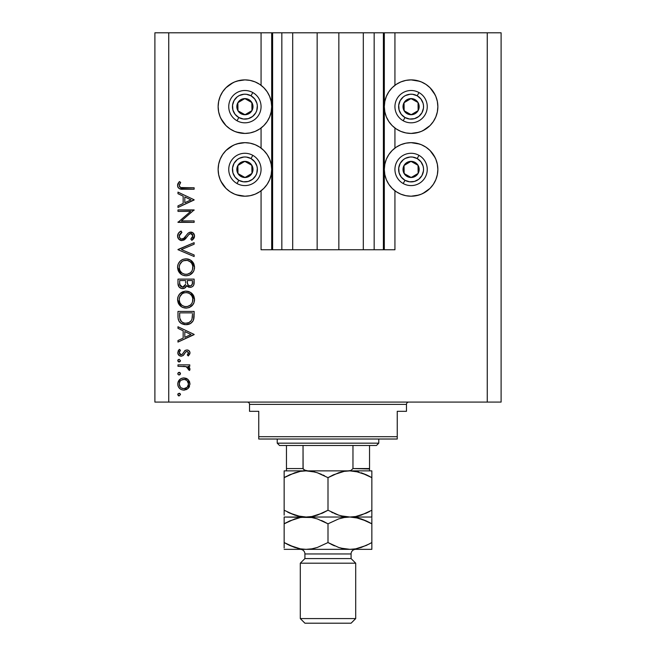 <?xml version="1.0" encoding="UTF-8"?>
<svg xmlns="http://www.w3.org/2000/svg" width="656" height="656" viewBox="0 0 656 656"><rect width="100%" height="100%" fill="white"/><g stroke="black" fill="none" stroke-linecap="round" stroke-linejoin="round"><path stroke-width="0.98" d="M272.535 249.756L261.063 249.756L261.063 190.789L261.063 249.756L271.682 249.756L271.682 32.8L261.063 32.8L261.063 85.305L261.063 32.8L168.748 32.8L168.748 402.087L487.252 402.087L487.252 32.8L384.318 32.8L384.318 249.756L383.391 249.756L383.391 32.8L338.849 32.8L338.849 249.756L317.151 249.756L317.151 32.8L272.609 32.8L272.609 249.756L271.682 249.756L271.682 32.8L272.609 32.8L272.609 249.756L281.842 249.756L281.842 32.8L281.842 249.756L292.691 249.756L292.691 32.8L292.691 249.756L317.151 249.756L317.151 32.8L338.849 32.8L338.849 249.756L363.309 249.756L363.309 32.8L363.309 249.756L374.158 249.756L374.158 32.8L374.158 249.756L383.391 249.756L272.609 249.756M261.063 148.084L261.063 128.01L261.063 148.084M272.535 32.8L168.748 32.8L168.748 402.087L154.898 402.087L501.102 402.087L487.252 402.087L487.252 32.8L501.102 32.8L501.102 402.087L501.102 32.8L394.937 32.8L394.937 85.305L394.937 32.8L383.391 32.8L383.391 249.756M383.465 32.8L384.318 32.8L384.318 249.756L394.937 249.756L394.937 190.789L394.937 249.756L383.465 249.756M394.937 148.084L394.937 128.01L394.937 148.084M383.391 32.8L272.609 32.8M418.864 132.282L411.091 133.43A26.773 26.773 0 0 1 384.318 106.657A26.773 26.773 0 0 1 411.091 79.884L419.692 81.303M418.864 195.062L411.091 196.21A26.773 26.773 0 0 1 384.318 169.437A26.773 26.773 0 0 1 411.091 142.664A26.773 26.773 0 0 1 437.864 169.437A26.773 26.773 0 0 1 411.091 196.21L405.867 195.693L400.841 194.176L396.216 191.7L392.157 188.37L388.828 184.311L386.351 179.678L384.834 174.66L384.318 169.437L384.834 164.213L386.351 159.195L388.828 154.562L392.157 150.503L396.216 147.174L400.841 144.705L405.867 143.18L411.091 142.664L419.692 144.082M237.136 81.041L244.909 79.884A26.773 26.773 0 0 1 271.682 106.657A26.773 26.773 0 0 1 244.909 133.43A26.773 26.773 0 0 1 218.136 106.657A26.773 26.773 0 0 1 244.909 79.884L250.133 80.401L255.159 81.926L259.784 84.394L263.843 87.724L267.172 91.783L269.649 96.416L271.166 101.434L271.682 106.657L271.166 111.881L269.649 116.907L267.172 121.532L263.843 125.591L259.784 128.92L255.159 131.397L250.133 132.914L244.909 133.43L236.308 132.012M237.136 143.82L244.909 142.664A26.773 26.773 0 0 1 271.682 169.437A26.773 26.773 0 0 1 244.909 196.21L236.308 194.791M177.973 211.38L190.666 211.38L177.973 211.38L177.973 209.928L194.135 209.928L181.417 220.908L194.135 220.908L194.135 222.359L177.973 222.359L190.666 211.38L177.973 222.359L194.135 222.359L194.135 220.908L181.417 220.908L194.135 209.928L177.973 209.928L177.973 211.38L177.973 209.928L194.135 210.232M181.933 240.588L178.809 239.178L177.579 236.406L178.58 233.003L181.097 231.06L181.909 232.421L180.08 233.848L179.219 235.971L179.941 238.136L181.269 239.038L183.762 238.382L187.993 233.282L189.789 232.224L192.93 232.765L194.529 235.693L194.094 237.997L191.814 240.375L190.822 239.063L192.733 236.873L192.774 235.045L191.691 233.733L190.248 233.618L188.756 234.61L184.967 239.317L181.933 240.588L187.149 236.775L188.756 234.61L190.847 233.544L192.889 235.914L190.822 239.063L191.814 240.375L194.545 236.07C194.397 233.667 193.135 232.347 190.773 232.093L188.313 232.995L183.541 238.554L181.958 239.137C180.195 238.858 179.285 237.8 179.219 235.971L181.909 232.421L181.097 231.06C178.932 232.035 177.751 233.667 177.563 235.971C177.768 238.718 179.227 240.252 181.933 240.588L181.491 240.563M194.135 254.979L194.135 256.537L177.973 249.698L194.135 242.654L194.135 244.212L181.4 249.592L194.135 254.979L194.135 256.537L177.973 249.698L194.135 256.537L194.135 254.979L181.4 249.592L194.135 244.212L194.135 242.654L177.973 249.493L194.135 242.654L194.135 244.212M177.563 267.328L178.161 264.065L179.998 261.309L182.729 259.44L185.984 258.808L189.24 259.423L192.028 261.219L193.897 263.95L194.545 267.197L193.963 270.502L192.126 273.298L189.354 275.184L186.058 275.799L182.794 275.192L180.039 273.339L178.178 270.592L177.563 267.328C178.038 272.519 180.867 275.34 186.058 275.799C191.306 275.323 194.135 272.461 194.545 267.197C194.02 262.047 191.167 259.251 185.984 258.808C180.81 259.309 178.006 262.146 177.563 267.328L181.277 274.364M177.563 299.644L178.161 296.381L179.998 293.626L182.729 291.748L185.566 291.133L189.24 291.74L192.028 293.527L193.897 296.266L194.537 299.095L193.963 302.81L192.126 305.614L189.354 307.492L186.484 308.099L182.794 307.5L180.039 305.655L178.178 302.908L177.563 299.644C178.038 304.827 180.867 307.648 186.058 308.107C191.306 307.639 194.135 304.769 194.545 299.513C194.02 294.355 191.167 291.559 185.984 291.125C180.81 291.617 178.006 294.462 177.563 299.644L181.277 306.68M177.973 328.336L177.973 326.754L194.135 334.412L177.973 342.079L177.973 340.505L183.155 338.111L183.155 330.788L177.973 328.336L177.973 326.754L177.973 328.336L183.155 330.788L183.155 338.111L177.973 340.505L177.973 342.079L194.135 334.626L177.973 342.079L177.973 340.505M177.768 394.584L179.113 393.239L180.466 394.584L179.113 395.937L177.768 394.584L179.113 395.937L180.466 394.584L179.113 393.239L177.768 394.584M250.994 143.361L255.012 144.64M255.159 144.705L259.784 147.174L263.843 150.503L267.172 154.562L269.649 159.195L271.166 164.213L271.682 169.437L271.166 174.66L269.649 179.678L267.172 184.311L263.843 188.37L259.784 191.7L255.159 194.176L250.133 195.693L244.909 196.21A26.773 26.773 0 0 1 218.136 169.437A26.773 26.773 0 0 1 244.909 142.664L250.133 143.18L255.159 144.705L259.784 147.174M254.339 194.496L250.133 195.693M239.686 195.693L234.668 194.176L230.035 191.7L225.976 188.37L220.9 181.277M225.976 188.37L222.646 184.311L220.178 179.678L218.653 174.66L218.136 169.437L218.653 164.213L220.178 159.195L222.646 154.562L225.976 150.503L233.069 145.427M250.994 80.581L255.012 81.861M254.339 131.717L250.133 132.914M239.686 132.914L234.668 131.397L230.035 128.92L225.976 125.591L220.9 118.498M225.976 125.591L222.646 121.532L220.178 116.907L218.653 111.881L218.136 106.657L218.653 101.434L220.178 96.416L222.646 91.783L225.976 87.724L233.069 82.648M405.006 195.513L400.988 194.233M401.661 144.377L405.867 143.18M416.314 143.18L421.332 144.705L425.965 147.174L430.024 150.503L435.1 157.596M430.024 150.503L433.354 154.562L435.822 159.195L437.347 164.213L437.864 169.437L437.347 174.66L435.822 179.678L433.354 184.311L430.024 188.37L422.931 193.446M405.006 132.733L400.988 131.454M400.841 131.397L396.216 128.92L392.157 125.591L388.828 121.532L386.351 116.907L384.834 111.881L384.318 106.657L384.834 101.434L386.351 96.416L388.828 91.783L392.157 87.724L396.216 84.394L400.841 81.926L405.867 80.401L411.091 79.884A26.773 26.773 0 0 1 437.864 106.657A26.773 26.773 0 0 1 411.091 133.43L405.867 132.914L400.841 131.397L396.216 128.92M401.661 81.598L405.867 80.401M416.314 80.401L421.332 81.926L425.965 84.394L430.024 87.724L435.1 94.817M430.024 87.724L433.354 91.783L435.822 96.416L437.347 101.434L437.864 106.657L437.347 111.881L435.822 116.907L433.354 121.532L430.024 125.591L422.931 130.667M183.844 377.913L186.099 378.315L188.034 379.529L189.51 381.562L189.994 384.031L188.493 388.073L186.632 389.5L183.844 390.131L181.507 389.68L179.523 388.36L178.186 386.376L177.768 384.031L178.186 381.677L179.514 379.693L181.499 378.364L183.844 377.913C180.105 378.258 178.079 380.3 177.768 384.031C178.079 387.753 180.113 389.795 183.844 390.131L188.042 388.516L189.994 384.031L188.034 379.529L183.852 377.913M177.768 373.666L178.366 372.551L179.637 372.419L180.441 373.403L180.072 374.617L178.85 374.986L177.866 374.182L179.113 375.011L180.466 373.666L179.113 372.321L177.768 373.666L179.113 372.321M177.973 366.31L177.973 364.867L177.973 366.31L177.973 364.867L189.781 364.867L189.781 366.31L188.042 366.31L189.838 368.303L189.584 370.46L188.329 369.664L188.01 367.663L186.443 366.704L177.973 366.31L185.992 366.573L189.584 370.46L189.994 369.197L188.042 366.31L189.781 366.31L189.781 364.867L177.973 364.867L189.781 364.867L189.781 366.31M179.113 359.275L177.768 360.62L179.113 359.275L180.466 360.62L179.629 361.866L178.161 361.571L177.768 360.62L179.113 361.964L180.466 360.62L179.113 359.275L180.466 360.62L179.113 361.964M189.994 352.936C189.814 351.067 188.78 350.066 186.894 349.951L188.682 350.46L189.937 352.338L189.846 353.814L188.313 355.954L187.296 354.97L188.51 352.633L187.255 351.427L185.779 351.887L183.516 355.167L181.663 356.134L179.26 355.593L177.825 353.379L178.186 350.837L179.367 349.328L180.466 350.288L179.318 351.952L179.35 353.395L181.122 354.716L182.442 354.125L184.812 350.689L186.894 349.951L185.074 350.493L182.245 354.314L181.122 354.716L179.219 352.633L180.466 350.288L179.367 349.328L177.768 352.707C177.932 354.822 179.072 355.97 181.179 356.167L183.008 355.618L185.878 351.805L186.952 351.403L188.543 352.936L187.296 354.97L188.313 355.954L189.994 352.936L188.313 355.954L187.526 354.773M177.973 316.43C178.022 321.629 180.646 324.376 185.853 324.679L181.204 323.441L178.94 321.153L178.055 318.053L177.973 311.42L194.135 311.42L194.037 317.274L193.053 320.923L190.519 323.498L185.853 324.679C189.51 324.712 192.077 323.088 193.553 319.816L194.135 311.42L177.973 311.42L177.973 316.43L177.973 311.42L194.135 311.42L194.135 314.691M177.989 283.966L177.973 279.112L177.973 283.482L177.973 279.112L194.135 279.112L193.75 284.999L192.692 286.483L191.044 287.295L188.625 287.139L186.689 285.532L184.574 288.173L181.605 288.542L179.162 287.074L177.973 283.482C178.047 286.549 179.58 288.271 182.565 288.64C184.639 288.55 186.017 287.508 186.689 285.532L190.133 287.394C192.979 286.975 194.315 285.262 194.135 282.26L194.135 279.112L177.973 279.112L194.135 279.112L194.135 282.26M177.973 193.7L177.973 192.118L194.135 199.777L177.973 207.444L177.973 205.869L183.155 203.475L183.155 196.152L177.973 193.7L177.973 192.118L177.973 193.7L183.155 196.152L183.155 203.475L177.973 205.869L177.973 207.444L194.135 199.99L177.973 207.444L177.973 205.869M179.908 183.59L179.244 185.861L180.72 187.542L194.135 187.764L194.135 189.215L179.375 188.69L177.997 187.337L177.563 185.451L178.104 183.319L179.424 181.548L180.671 182.409L179.219 185.525L180.671 182.409L179.424 181.548L177.563 185.451C178.104 188.403 179.99 189.658 183.221 189.215L194.135 189.215L194.135 187.764L183.385 187.764C181.195 188.149 179.81 187.403 179.219 185.525L179.629 186.763M154.898 402.087L154.898 32.8L154.898 402.087M168.748 32.8L154.898 32.8L168.748 32.8M234.668 194.176L230.035 191.7M220.178 179.678L218.653 174.66M218.653 164.213L220.178 159.195L222.646 154.562L225.976 150.503M230.035 147.174L234.668 144.705L239.686 143.18M259.784 191.7L255.159 194.176M234.668 131.397L230.035 128.92M220.178 116.907L218.653 111.881M218.653 101.434L220.178 96.416L222.646 91.783L225.976 87.724M230.035 84.394L234.668 81.926L239.686 80.401M255.159 81.926L259.784 84.394M259.784 128.92L255.159 131.397M421.332 144.705L425.965 147.174M435.822 159.195L437.347 164.213M437.347 174.66L435.822 179.678L433.354 184.311L430.024 188.37M425.965 191.7L421.332 194.176L416.314 195.693M400.841 194.176L396.216 191.7M396.216 147.174L400.841 144.705M421.332 81.926L425.965 84.394M435.822 96.416L437.347 101.434M437.347 111.881L435.822 116.907L433.354 121.532L430.024 125.591M425.965 128.92L421.332 131.397L416.314 132.914M396.216 84.394L400.841 81.926M179.637 393.338L180.056 393.616M180.08 393.649L180.433 394.313M180.466 394.584L179.113 395.937M178.104 395.478L178.604 395.839M178.596 395.83L178.17 395.543M177.801 394.305L178.161 393.641M189.51 386.482L189.01 387.401M188.493 388.065L188.042 388.516M184.426 390.107L183.844 390.131M180.441 389.106L178.744 387.434M178.416 386.876L178.194 386.384M177.989 385.777L177.866 385.228M177.768 384.031L177.792 383.424M177.866 382.85L180.252 379.07M186.132 378.332L187.099 378.815M187.591 379.16L188.034 379.529M179.965 381.423L179.219 384.022L180.375 387.155M186.812 380.414L184.295 379.381L181.236 380.144M187.19 387.278L188.543 384.022C188.256 386.868 186.689 388.418 183.836 388.68L187.132 387.335M185.632 388.344L186.812 387.63M184.754 388.598L185.197 388.5M179.965 386.622L181.245 387.909L183.836 388.68C180.999 388.426 179.457 386.868 179.219 384.022C179.457 381.177 180.999 379.627 183.836 379.365C186.689 379.627 188.256 381.177 188.543 384.022L187.149 380.726M179.4 372.346L179.867 372.542M180.244 372.928L180.433 373.387M180.466 373.666L179.113 375.011M189.609 367.811L188.78 366.852M189.748 370.164L189.994 369.197L189.584 370.46L188.329 369.664L188.518 368.688M187.813 367.467L187.378 367.139M187.673 367.344L186.878 366.876M186.845 366.86L185.746 366.515M184.992 366.417L183.377 366.327M183.172 366.327L183.975 366.351M178.85 361.94L178.17 361.571M178.596 361.866L178.104 361.505M177.801 360.341L178.17 359.66M180.072 361.571L180.367 361.136M188.149 354.068L188.428 353.535M188.534 353.092L188.51 352.633M187.255 351.427L185.689 351.977M186.952 351.403L185.878 351.805M184.311 354.101L183.942 354.634M183.721 354.921L183.27 355.404M181.499 356.151L180.843 356.151M180.744 356.142L179.875 355.921M179.252 355.585L178.752 355.167M178.735 355.15L178.178 354.396M179.367 349.328L180.466 350.288M179.244 352.288L179.334 353.363M179.785 354.109L180.359 354.543M180.925 354.699L181.425 354.691M181.122 354.716L182.425 354.142M181.999 354.486L182.926 353.469M183.188 353.026L183.459 352.526M185.074 350.493L185.492 350.247M188.075 350.148L189.297 350.993M189.486 351.239L189.764 351.747M194.135 334.412L177.973 326.754L194.135 334.412M190.986 334.503L184.812 337.348L184.812 331.575L190.986 334.503L184.812 331.575L184.812 337.348L190.986 334.503M194.11 315.979L193.93 318.209M193.864 318.578L193.741 319.177M193.044 320.923L192.454 321.817M191.101 323.113L188.756 324.277M187.632 324.54L187.075 324.613M185.041 324.646L184.246 324.556M181.917 323.834L181.204 323.441M181.187 323.433L180.539 322.973M179.924 322.44L179.465 321.924M178.325 319.628L178.219 319.169M178.055 318.053L177.997 317.258M192.479 314.011L192.019 318.972L192.479 314.011M191.855 319.456L192.019 318.972C190.97 321.801 188.912 323.219 185.853 323.228L188.944 322.588M190.478 321.547L188.805 322.654L191.142 320.784M179.81 318.226L181.532 321.702L183.992 323.014L185.853 323.228C183.016 323.236 181.081 321.94 180.047 319.349L180.375 320.161M179.703 317.053L179.637 312.871L192.479 312.871L179.637 312.871L179.777 317.955M187.009 323.154L187.854 322.982M191.831 319.529L192.101 318.668M180.892 321.005L181.474 321.653M183.024 322.686L184.393 323.105M186.411 291.133L190.707 292.494M190.724 292.502L194.545 299.513M193.963 302.81L193.61 303.58M193.594 303.605L193.217 304.261M193.159 304.351L189.354 307.492M189.289 307.516L188.698 307.73M186.484 308.099L185.64 308.099M184.41 307.967L182.04 307.147M178.76 295.192L179.982 293.642M180.015 293.601L185.156 291.157M193.897 296.266L193.102 294.806M188.338 291.436L187.641 291.272M177.891 297.168L177.702 297.98M177.596 298.808L177.571 299.226M178.588 303.769L180.039 305.655M180.654 306.213L181.335 306.721M194.406 301.194L194.512 300.358M181.745 305.155L179.982 302.9L181.712 305.122L183.901 306.327M179.334 298.209L179.219 299.587C179.547 295.356 181.802 293.019 185.992 292.576C190.215 292.994 192.511 295.331 192.889 299.587L192.889 299.587C192.552 303.859 190.273 306.213 186.066 306.655C181.81 306.237 179.531 303.884 179.219 299.587L179.793 302.482M180.466 295.495L179.695 296.93L182.171 293.765L180.466 295.495L179.367 298.037M188.641 293.084L185.992 292.576L183.418 293.068M192.552 301.768L192.757 298.226L191.741 295.708L189.855 293.749L190.863 294.593M192.126 302.834L192.766 300.948M182.171 305.475L184.697 306.532L187.452 306.524M188.026 306.385L190.453 305.048L191.765 303.474M190.871 304.646L191.38 304.04M180.351 303.556L181.712 305.122M183.344 293.101L182.163 293.773L183.983 292.863L186.673 292.601M192.757 298.226L192.577 297.496M192.364 296.914L192.134 296.405M191.741 295.708L191.454 295.29M190.511 294.257L188.657 293.093M194.061 283.646L193.996 284.089M193.75 284.991L193.028 286.172M188.141 286.926L186.985 285.95M186.419 286.188L186.107 286.77M183.926 288.435L183.254 288.591M182.04 288.615L181.63 288.55M181.597 288.542L180.785 288.287M179.441 287.377L180.097 287.91M179.424 287.361L178.834 286.647M178.612 286.287L178.243 285.401M184.574 288.173L185.164 287.804M185.607 283.039L185.64 281.522M181.122 286.746L180.113 285.622L181.122 286.746L183.065 287.148M179.76 284.532L182.565 287.189C180.326 286.623 179.35 285.106 179.637 282.629L180.113 285.622M187.345 282.793L188.149 285.048L190.101 285.942C187.944 285.409 187.009 283.941 187.296 281.539L187.296 280.563L192.479 280.563L192.479 282.531C192.643 284.458 191.855 285.598 190.101 285.942L190.986 285.786M190.683 285.885L192.257 284.278L192.479 280.563L187.296 280.563L187.427 283.425M192.265 284.269L192.479 282.531M185.09 285.549L185.451 284.548L182.565 287.189L183.86 286.861M184.484 286.385L185.517 284.171M179.637 282.629L179.637 280.563L185.64 280.563L179.637 280.563L179.711 284.155M187.296 281.539L187.337 282.646M186.411 258.817L190.707 260.178M190.724 260.186L194.545 267.205M193.963 270.493L193.61 271.264M193.594 271.297L193.217 271.953M193.159 272.043L189.354 275.184M189.289 275.208L188.698 275.413M186.484 275.782L185.64 275.782M184.41 275.651L182.04 274.831M178.76 262.876L179.982 261.326M180.015 261.285L181.876 259.858M182.286 259.637L183.303 259.227M193.897 263.95L193.102 262.49M188.338 259.12L187.641 258.964M177.891 264.86L177.702 265.672M177.596 266.5L177.571 266.91M178.588 271.453L180.039 273.339M180.654 273.905L181.335 274.405M194.406 268.878L194.512 268.042M181.745 272.839L179.982 270.584L181.712 272.814L183.901 274.019M179.334 265.901L179.219 267.271C179.547 263.04 181.802 260.703 185.992 260.26C190.215 260.678 192.511 263.015 192.889 267.271L192.889 267.271C192.552 271.543 190.273 273.905 186.066 274.347C181.81 273.929 179.531 271.568 179.219 267.271L179.793 270.174M180.466 263.187L179.695 264.614L182.171 261.449L180.466 263.187L179.367 265.729M190.511 261.949L187.354 260.383L183.418 260.752M192.552 269.46L192.757 265.91L191.741 263.392L189.855 261.432L190.863 262.285M192.126 270.518L192.766 268.632M182.171 273.158L184.697 274.224L187.452 274.216M188.026 274.077L190.453 272.732L191.765 271.166M190.871 272.33L191.38 271.732M180.351 271.248L181.712 272.814M183.344 260.785L182.163 261.457L183.983 260.547L186.673 260.293M192.757 265.91L192.577 265.188M192.364 264.606L192.134 264.097M191.741 263.392L191.454 262.982M177.579 235.57L177.579 236.406M178.038 233.864L178.899 232.634M179.941 231.757L180.384 231.461M180.744 231.248L181.909 232.421L180.933 233.06M180.548 233.38L179.449 234.832M179.277 235.389L179.26 236.545M179.629 237.652L179.941 238.136M180.064 238.284L180.621 238.751M181.958 239.137L182.704 239.005M182.868 238.948L183.975 238.202M184.369 237.808L184.926 237.193M184.935 237.185L183.77 238.374M185.55 236.422L186.115 235.643M191.158 232.109L192.257 232.38M192.282 232.396L193.397 233.159M193.504 233.265L193.955 233.88M194.496 236.759L194.102 237.98M193.741 238.579L193.2 239.21M192.848 239.547L192.347 239.973M191.814 240.375L190.822 239.063L191.199 238.768M191.929 238.095L192.733 236.882M192.848 236.398L192.356 234.274M192.2 234.102L191.7 233.733M191.281 233.585L190.543 233.561M190.248 233.618L189.822 233.774M189.682 233.848L189.264 234.135M189.19 234.192L187.936 235.684M186.115 238.12L185.459 238.841M184.623 239.596L183.565 240.227M181.056 240.498L180.63 240.383M180.515 240.342L179.359 239.686M177.645 236.89L177.866 237.702M187.149 234.258L186.624 234.946M181.622 239.112L180.687 238.784M194.135 220.908L194.135 222.359L177.973 222.023M194.135 199.777L177.973 192.118L194.135 199.777M190.986 199.867L184.812 202.712L184.812 196.939L190.986 199.867L184.812 196.939L184.812 202.712L190.986 199.867M194.135 187.764L194.135 189.215L183.221 189.215M180.302 189.002L181.269 189.141M179.367 188.682L178.211 187.673M178.006 187.337L177.661 186.419M177.587 185.935L177.563 185.451M177.596 184.877L177.702 184.361M177.907 183.729L178.104 183.319M179.424 181.548L180.671 182.409M180.662 182.417L180.006 183.418M179.359 184.73L179.219 185.525M179.646 186.788L180.072 187.206M180.138 187.255L180.63 187.509M180.72 187.542L182.04 187.731M177.874 183.828L177.702 184.352M179.301 383.112L179.301 384.933M182.926 388.598L184.295 388.664M188.19 385.818L188.452 383.112M183.836 379.365L182.926 379.447M181.253 380.144L180.539 380.71M179.637 314.724L179.646 315.889M184.918 323.178L186.361 323.219M192.274 317.75L192.397 316.504M192.462 315.257L192.47 314.634M179.703 302.268L180.31 303.498M185.377 306.631L186.747 306.631M187.427 306.532L190.453 305.04M192.889 299.587L192.856 298.898M189.855 293.749L189.272 293.388M179.695 296.93L179.219 299.587M183.09 287.139L183.598 286.992M179.703 269.96L180.31 271.19M185.377 274.315L186.747 274.315M187.427 274.216L190.453 272.732M192.889 267.271L192.856 266.59M189.855 261.432L189.272 261.072M179.695 264.614L179.219 267.271M243.253 113.75L245.016 114.734A8.077 8.077 0 0 1 240.965 113.701L241.49 112.758L243.253 113.75L241.49 112.758L240.965 113.701L242.917 114.488L247.099 114.431L249.042 113.603L251.961 110.61L252.74 108.65L252.683 104.468L250.551 100.868L248.862 99.614L246.902 98.826L242.72 98.884L239.128 101.016L237.866 102.713L237.078 104.665L237.136 108.847L237.964 110.79L240.965 113.701A8.077 8.077 0 0 1 244.803 98.58A8.077 8.077 0 0 1 251.961 110.61L251.855 102.525L244.803 98.58L237.866 102.713L237.964 110.79L241.49 112.758L237.964 110.79L237.866 102.713L244.803 98.58L251.855 102.525L251.961 110.61A8.077 8.077 0 0 1 245.016 114.734L251.961 110.61L245.016 114.734L243.253 113.75M251.002 95.784A12.464 12.464 0 0 1 255.783 112.75A12.464 12.464 0 0 1 238.817 117.531L237.013 120.753A16.154 16.154 0 0 0 259.005 114.554A16.154 16.154 0 0 0 252.806 92.562L251.002 95.784L254.7 98.941L256.906 103.279L257.332 105.682L256.767 110.511L255.783 112.75L252.626 116.448L248.288 118.654L243.442 119.031L238.817 117.531L235.119 114.374L232.913 110.036L232.536 105.19L234.036 100.565L237.193 96.867L239.251 95.555L243.934 94.234L246.377 94.284L251.002 95.784L252.806 92.562A16.154 16.154 0 0 1 259.005 114.554A16.154 16.154 0 0 1 237.013 120.753A16.154 16.154 0 0 1 230.814 98.761A16.154 16.154 0 0 1 252.806 92.562A16.154 16.154 0 0 0 230.814 98.761A16.154 16.154 0 0 0 237.013 120.753L238.817 117.531A12.464 12.464 0 0 1 234.036 100.565A12.464 12.464 0 0 1 251.002 95.784M409.434 113.75L411.197 114.734A8.077 8.077 0 0 1 407.138 113.701L407.671 112.758L409.434 113.75L407.671 112.758L407.138 113.701L409.098 114.488L413.28 114.431L416.872 112.299L418.134 110.61L418.922 108.65L418.864 104.468L418.036 102.525L415.035 99.614L413.083 98.826L408.901 98.884L405.301 101.016L404.039 102.713L403.26 104.665L403.317 108.847L405.449 112.447L407.138 113.701A8.077 8.077 0 0 1 410.984 98.58A8.077 8.077 0 0 1 418.134 110.61L418.036 102.525L410.984 98.58L404.039 102.713L404.145 110.79L407.671 112.758L404.145 110.79L404.039 102.713L410.984 98.58L418.036 102.525L418.134 110.61A8.077 8.077 0 0 1 411.197 114.734L418.134 110.61L411.197 114.734L409.434 113.75M417.183 95.784A12.464 12.464 0 0 1 421.964 112.75A12.464 12.464 0 0 1 404.998 117.531L403.194 120.753A16.154 16.154 0 0 0 425.186 114.554A16.154 16.154 0 0 0 418.987 92.562L417.183 95.784L420.881 98.941L423.087 103.279L423.514 105.682L423.464 108.125L421.964 112.75L418.807 116.448L414.469 118.654L409.623 119.031L404.998 117.531L401.3 114.374L399.094 110.036L398.717 105.19L400.217 100.565L403.374 96.867L405.433 95.555L410.115 94.234L412.558 94.284L417.183 95.784L418.987 92.562A16.154 16.154 0 0 1 425.186 114.554A16.154 16.154 0 0 1 403.194 120.753A16.154 16.154 0 0 1 396.995 98.761A16.154 16.154 0 0 1 418.987 92.562A16.154 16.154 0 0 0 396.995 98.761A16.154 16.154 0 0 0 403.194 120.753L404.998 117.531A12.464 12.464 0 0 1 400.217 100.565A12.464 12.464 0 0 1 417.183 95.784M409.434 176.53L411.197 177.514A8.077 8.077 0 0 1 407.138 176.48L407.671 175.537L409.434 176.53L407.671 175.537L407.138 176.48L409.098 177.268L413.28 177.21L416.872 175.078L418.134 173.389L418.922 171.429L418.864 167.247L418.036 165.304L415.035 162.393L413.083 161.606L408.901 161.663L405.301 163.795L404.039 165.492L403.26 167.444L403.317 171.626L405.449 175.226L407.138 176.48A8.077 8.077 0 0 1 410.984 161.36A8.077 8.077 0 0 1 418.134 173.389L418.036 165.304L410.984 161.36L404.039 165.492L404.145 173.569L407.671 175.537L404.145 173.569L404.039 165.492L410.984 161.36L418.036 165.304L418.134 173.389A8.077 8.077 0 0 1 411.197 177.514L418.134 173.389L411.197 177.514L409.434 176.53M417.183 158.563A12.464 12.464 0 0 1 421.964 175.529A12.464 12.464 0 0 1 404.998 180.31L403.194 183.532A16.154 16.154 0 0 0 425.186 177.333A16.154 16.154 0 0 0 418.987 155.341L417.183 158.563L420.881 161.72L423.087 166.058L423.514 168.461L423.464 170.904L421.964 175.529L418.807 179.227L414.469 181.433L409.623 181.81L404.998 180.31L401.3 177.153L399.094 172.815L398.717 167.969L400.217 163.344L403.374 159.646L405.433 158.334L410.115 157.014L412.558 157.063L417.183 158.563L418.987 155.341A16.154 16.154 0 0 1 425.186 177.333A16.154 16.154 0 0 1 403.194 183.532A16.154 16.154 0 0 1 396.995 161.54A16.154 16.154 0 0 1 418.987 155.341A16.154 16.154 0 0 0 396.995 161.54A16.154 16.154 0 0 0 403.194 183.532L404.998 180.31A12.464 12.464 0 0 1 400.217 163.344A12.464 12.464 0 0 1 417.183 158.563M243.253 176.53L245.016 177.514A8.077 8.077 0 0 1 240.965 176.48L241.49 175.537L243.253 176.53L241.49 175.537L240.965 176.48L242.917 177.268L247.099 177.21L249.042 176.382L251.961 173.389L252.74 171.429L252.683 167.247L250.551 163.647L248.862 162.393L246.902 161.606L242.72 161.663L239.128 163.795L237.866 165.492L237.078 167.444L237.136 171.626L237.964 173.569L240.965 176.48A8.077 8.077 0 0 1 244.803 161.36A8.077 8.077 0 0 1 251.961 173.389L251.855 165.304L244.803 161.36L237.866 165.492L237.964 173.569L241.49 175.537L237.964 173.569L237.866 165.492L244.803 161.36L251.855 165.304L251.961 173.389A8.077 8.077 0 0 1 245.016 177.514L251.961 173.389L245.016 177.514L243.253 176.53M251.002 158.563A12.464 12.464 0 0 1 255.783 175.529A12.464 12.464 0 0 1 238.817 180.31L237.013 183.532A16.154 16.154 0 0 0 259.005 177.333A16.154 16.154 0 0 0 252.806 155.341L251.002 158.563L254.7 161.72L256.906 166.058L257.332 168.461L256.767 173.291L255.783 175.529L252.626 179.227L248.288 181.433L243.442 181.81L238.817 180.31L235.119 177.153L232.913 172.815L232.536 167.969L234.036 163.344L237.193 159.646L239.251 158.334L243.934 157.014L246.377 157.063L251.002 158.563L252.806 155.341A16.154 16.154 0 0 1 259.005 177.333A16.154 16.154 0 0 1 237.013 183.532A16.154 16.154 0 0 1 230.814 161.54A16.154 16.154 0 0 1 252.806 155.341A16.154 16.154 0 0 0 230.814 161.54A16.154 16.154 0 0 0 237.013 183.532L238.817 180.31A12.464 12.464 0 0 1 234.036 163.344A12.464 12.464 0 0 1 251.002 158.563M247.222 402.087A2.304 2.304 0 0 1 249.526 404.399L249.526 411.32L258.759 411.32L258.759 436.707L397.241 436.707L397.241 411.32L406.474 411.32L406.474 404.399A2.304 2.304 0 0 1 408.778 402.087A2.304 2.304 0 0 0 406.474 404.399L249.526 404.399A2.304 2.304 0 0 0 247.222 402.087M405.884 411.32L397.241 411.32L397.241 439.02L258.759 439.02L397.241 439.02L397.241 436.707L258.759 436.707L258.759 411.32L249.526 411.32L249.526 404.399L406.474 404.399L406.474 411.32L405.884 411.32L406.474 411.32M258.759 436.707L258.759 439.02L258.759 436.707M249.526 411.32L250.116 411.32M369.541 468.974L352.969 468.564L352.969 445.481L376.47 445.481L378.774 443.169L277.226 443.169L279.53 445.481L352.969 445.481L279.53 445.481L277.226 443.169L378.774 443.169L378.774 439.02L378.774 443.169L376.47 445.481L352.969 445.481L352.969 468.564L350.968 470.459L348.123 470.869L369.541 470.869L307.877 470.869L303.941 469.942M277.226 439.02L277.226 443.169L277.226 439.02M369.541 468.564L369.541 445.481L369.541 470.844L369.541 468.564L352.969 468.564L350.968 470.459L348.123 470.869M303.105 468.974L303.031 445.481L303.031 468.564L305.024 470.459L307.877 470.869L286.459 470.869L307.877 470.869M286.459 469.253L286.459 470.778L286.459 468.564L303.031 468.564L286.459 468.564L286.459 445.481L286.459 470.869L284.146 470.869L284.146 477.65L294.741 472.779L300.309 471.369L306.073 470.869L311.748 471.352L317.332 472.755L328 477.65L338.594 472.779L344.162 471.369L349.927 470.869L355.601 471.352L366.622 474.919L371.854 477.65L371.854 510.245L361.259 515.116L355.691 516.526L349.927 517.026L344.252 516.543L338.668 515.14L328 510.245L328 477.65L328 510.245L317.406 515.116L311.838 516.526L306.073 517.026L300.399 516.543L294.815 515.14L284.146 510.245L284.146 477.65L284.146 515.067M371.854 512.976L371.854 470.869L369.541 470.844M355.7 563.192L351.083 558.576L304.917 558.576L300.3 563.192L355.7 563.192L300.3 563.192L300.3 618.583L304.917 623.2L351.083 623.2L355.7 618.583L300.3 618.583L355.7 618.583L355.7 563.192L355.7 618.583L351.083 623.2L304.917 623.2L300.3 618.583L300.3 563.192L304.917 558.576L351.083 558.576L351.083 553.959A4.617 4.617 0 0 1 355.7 549.343A4.617 4.617 0 0 0 351.083 553.959L304.917 553.959L304.917 558.576L304.917 553.959A4.617 4.617 0 0 0 300.3 549.343A4.617 4.617 0 0 1 304.917 553.959L351.083 553.959L351.083 558.576L355.7 563.192M284.146 471.361L284.146 472.771L284.146 471.361M311.789 471.361L314.929 472.041L306.073 470.869L300.358 471.361L306.073 470.869L311.748 471.352L317.332 472.755L328 477.65L317.373 472.771L321.506 474.354M289.796 474.731L300.309 471.369L306.073 470.869M284.146 512.967L284.146 510.245L294.782 515.132L287.64 512.139M297.209 515.854L300.358 516.534M297.25 515.862L306.073 517.026L311.789 516.534L306.073 517.026L300.399 516.543L289.378 512.984M314.749 515.903L315.159 515.796M322.35 513.172L311.838 516.526L306.073 517.026L349.927 517.026L355.601 516.543L349.927 517.026L344.252 516.543L338.668 515.14L328 510.245L338.627 515.132L334.494 513.55M358.791 472.049L349.927 470.869L344.211 471.361L349.927 470.869L355.601 471.352L366.622 474.919L361.259 472.779L371.854 477.65L366.63 474.919M341.251 472L340.841 472.107M333.65 474.731L344.162 471.369L349.927 470.869M366.204 513.172L355.691 516.526L349.927 517.026L341.071 515.854L344.211 516.534M369.59 511.5L366.237 513.156M358.75 472.033L355.642 471.361M371.854 474.928L371.854 470.869L371.854 471.352L371.854 470.869L369.541 470.869M371.854 510.294L371.854 517.026L371.854 516.543L371.854 517.026L349.927 517.026L371.854 517.026L371.854 517.527L371.854 517.026M331.395 512.09L333.232 512.976M358.75 518.199L349.927 517.026L284.146 517.026L311.748 517.518L317.332 518.912L328 523.816L338.594 518.937L344.162 517.535L349.927 517.026L355.601 517.518L361.185 518.912L371.854 523.816L371.854 518.404M284.146 510.245L284.146 515.132M328 510.245L322.777 512.976M371.854 477.65L368.36 475.764M324.605 475.805L322.777 474.928M286.41 476.395L284.146 477.601M289.763 474.739L284.146 477.65L284.146 474.919M328 477.65L333.223 474.919M344.785 470.869L311.215 470.869M286.459 470.869L284.146 470.869M284.146 521.085L284.146 517.026L284.146 523.816L294.741 518.937L300.309 517.535L306.073 517.026L300.35 517.527L306.073 517.026L311.748 517.518L317.332 518.912L328 523.816L322.768 521.085M289.763 520.905L300.309 517.535L306.073 517.026L311.789 517.527M286.41 522.561L284.146 523.767M324.605 521.971L321.506 520.511M314.929 518.207L311.838 517.535L314.937 518.207M341.251 518.158L340.841 518.265M366.237 545.472L355.691 548.842L349.927 549.343L371.854 549.343L371.854 545.284L371.854 549.343L349.927 549.343L344.252 548.859L338.668 547.457L328 542.561L328 523.816L338.594 518.937L344.162 517.535L349.927 517.026L344.203 517.527L349.927 517.026L355.601 517.518L366.622 521.077L361.259 518.937L371.854 523.816L368.36 521.922M371.854 521.094L371.854 542.61M344.211 548.851L341.063 548.162L349.927 549.343L284.146 549.343L349.927 549.343L355.601 548.859L349.927 549.343L344.252 548.859L338.668 547.457L328 542.561L317.406 547.432L311.838 548.842L306.073 549.343L300.399 548.859L294.815 547.457L284.146 542.561L284.146 547.965M369.59 543.816L361.259 547.432L355.691 548.842L349.927 549.343M371.854 548.842L371.854 542.561L366.204 545.48M297.209 548.162L300.35 548.851L297.25 548.178M294.741 547.432L289.37 545.292L294.741 547.432M284.146 517.527L284.146 545.292L284.146 542.561L287.64 544.447M314.749 548.211L315.159 548.104M311.748 548.859L306.073 549.343L311.748 548.859M331.395 544.398L334.494 545.858M328 523.816L328 542.561L333.232 545.292M289.796 520.889L284.146 523.816L284.146 542.561L289.37 545.292L284.146 542.561M284.146 545.292L284.146 547.44M328 542.561L317.406 547.432L311.838 548.842L306.073 549.343L300.399 548.859L289.378 545.292M371.854 545.284L371.854 518.929M371.854 523.816L366.63 521.085M358.791 518.207L355.642 517.527"/></g></svg>
